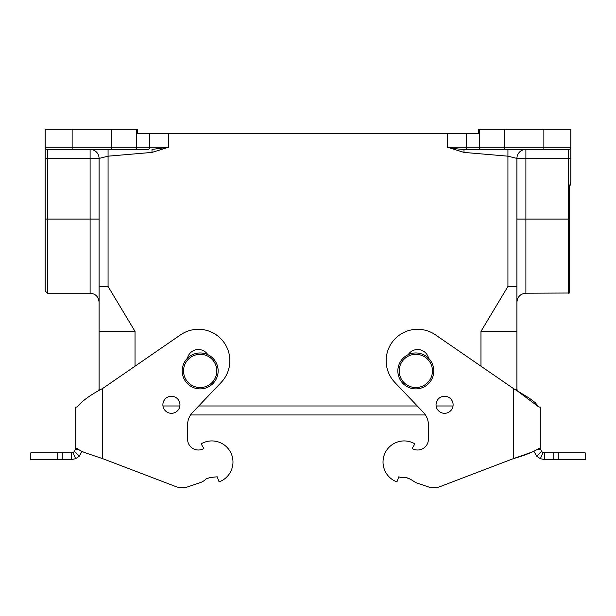 <?xml version="1.0" encoding="UTF-8"?>
<svg xmlns="http://www.w3.org/2000/svg" width="616" height="616" viewBox="0 0 616 616"><rect width="100%" height="100%" fill="white"/><g stroke="black" fill="none" stroke-linecap="round" stroke-linejoin="round"><path stroke-width="0.92" d="M568.583 293.208L568.583 158.42L516.916 158.42A8.986 8.986 0 0 1 525.895 149.434L525.895 293.208L569.477 293.016L569.477 186.325L570.824 182.028L570.824 147.193L570.824 158.42L568.583 158.42L568.583 149.434A2.248 2.248 0 0 0 570.824 147.193L570.824 158.42M135.027 366.197L135.027 331.393L108.07 286.463L108.07 156.179L99.084 158.42A8.986 8.986 0 0 0 90.105 149.434L90.105 219.073L47.417 219.073L47.417 158.42L99.084 158.42L99.084 389.797M568.583 149.434L463.994 149.434L463.994 152.406L507.93 156.179L516.916 158.42L516.916 389.797M108.07 149.434L108.07 156.179L152.006 152.406L168.661 147.193L168.661 133.71L478.724 133.71L478.724 129.221L570.824 129.221L570.824 147.193L504.843 147.193L504.843 129.221M447.339 133.71L447.339 147.193C453.407 148.494 458.958 149.249 463.994 149.434L504.843 149.434L504.843 147.193L447.339 147.193L463.994 152.406M570.162 185.293L570.416 184.661M99.084 164.803L99.084 166.281M516.916 286.463L507.93 286.463L480.973 331.393L480.973 366.197M507.93 286.463L507.93 149.434M47.417 149.434A2.248 2.248 0 0 1 45.176 147.193L45.176 158.42L47.417 158.42L47.417 149.434L148.009 149.434A2.248 1.586 -90 0 0 149.596 147.193L168.661 147.193L152.006 149.434L152.006 152.406M148.009 149.434L134.981 149.434A2.248 1.586 -90 0 0 136.567 147.193L149.596 147.193L149.596 133.71L137.276 133.71L137.276 129.221L45.176 129.221L45.176 147.193L111.157 147.193L111.157 129.221M168.661 133.71L149.596 133.71M45.176 219.073L45.176 290.96L47.417 293.208L47.417 219.073L45.176 219.073L45.176 158.42M45.176 276.361L45.176 161.792M207.815 354.662A11.234 11.234 0 0 0 187.426 358.258M162.886 404.781A8.539 8.539 0 0 0 175.691 412.173A8.539 8.539 0 0 0 175.691 397.389A8.539 8.539 0 0 0 162.886 404.781M77.131 407.03L75.73 407.03L75.73 448.363L75.73 407.03L77.131 407.03C82.036 400.947 90.552 394.764 102.687 388.465L180.542 334.85A31.447 31.447 0 0 1 221.144 382.451L192.562 412.443A17.972 17.972 0 0 0 187.595 424.84L187.595 439.216A10.78 10.78 0 0 0 203.865 448.502L201.124 443.859A21.113 21.113 0 0 1 230.954 453.03A21.113 21.113 0 0 1 219.08 481.889L217.232 476.822C211.55 477.246 207.785 477.978 205.944 479.009A13.475 13.475 0 0 1 200.477 482.528L188.003 486.779A17.972 17.972 0 0 1 175.791 486.563L102.687 458.65L86.902 453.361C82.236 451.736 78.987 450.073 77.131 448.363L75.73 448.363L74.413 451.536L79.179 456.302L75.622 458.704L71.233 459.598L30.8 459.598L30.8 452.852L30.8 459.598M82.043 451.413L79.179 456.302M79.187 449.919L75.645 449.226M74.413 451.536L72.988 452.498L75.622 458.704M72.988 452.498L71.233 452.852L71.233 459.598M71.233 452.852L30.8 452.852M75.73 448.363L77.131 448.363M205.944 479.009L209.802 477.631M188.003 486.779L200.477 482.528M102.687 388.465L102.687 458.65L175.791 486.563M210.002 355.886A17.972 17.972 0 0 0 182.228 369.939A17.972 17.972 0 0 0 208.285 386.964A17.972 17.972 0 0 0 210.002 355.886M209.263 357.01A16.624 16.624 0 0 0 183.576 370.016A16.624 16.624 0 0 0 207.677 385.762A16.624 16.624 0 0 0 209.263 357.01M425.656 355.886A17.972 17.972 0 0 0 397.882 369.939A17.972 17.972 0 0 0 423.939 386.964A17.972 17.972 0 0 0 425.656 355.886M424.917 357.01A16.624 16.624 0 0 0 399.23 370.016A16.624 16.624 0 0 0 423.331 385.762A16.624 16.624 0 0 0 424.917 357.01M428.574 358.258A11.234 11.234 0 0 0 408.185 354.662M428.405 439.216A10.78 10.78 0 0 1 412.135 448.502A10.78 10.78 0 0 0 428.405 439.216L428.405 424.84A17.972 17.972 0 0 0 423.438 412.443L394.856 382.451A31.447 31.447 0 0 1 435.458 334.85L513.313 388.465L529.106 398.021L535.096 402.517L538.869 407.03L517.14 390.79L517.14 389.797L515.492 389.797M415.523 482.528L427.997 486.779L415.523 482.528C411.55 479.71 408.447 478.078 406.198 477.631L410.056 479.009M513.313 388.465L513.313 458.65L533.957 451.413L536.821 456.302L541.587 451.536L540.27 448.363L538.869 448.363C534.049 451.705 525.533 455.132 513.313 458.65L440.209 486.563A17.972 17.972 0 0 1 427.997 486.779M558.242 459.598L558.242 452.852L585.2 452.852L585.2 459.598L544.767 459.598L540.378 458.704L536.821 456.302M558.242 452.852L544.767 452.852L544.767 459.598M540.378 458.704L543.012 452.498L541.587 451.536M544.767 452.852L543.012 452.498M540.355 449.226L536.805 449.919M540.27 407.03L538.869 407.03L540.27 407.03L540.27 448.363L538.869 448.363M406.198 477.631A15.723 15.723 0 0 1 398.768 476.822L396.92 481.889A21.113 21.113 0 0 1 385.046 453.03A21.113 21.113 0 0 1 414.876 443.859L412.135 448.502M453.114 404.781A8.539 8.539 0 0 0 440.309 397.389A8.539 8.539 0 0 0 440.309 412.173A8.539 8.539 0 0 0 453.114 404.781M98.86 390.79L98.86 389.797L100.508 389.797M162.971 405.975L179.88 405.975M198.729 405.975L417.271 405.975M453.03 405.975L436.12 405.975M516.916 219.073L569.477 219.073M99.084 331.393L135.027 331.393M516.916 331.393L480.973 331.393M481.019 149.434A2.248 1.586 -90 0 1 479.433 147.193L479.433 129.221M467.991 149.434A2.248 1.586 -90 0 1 466.404 147.193L466.404 133.71M543.866 149.434L543.866 129.221M99.084 219.073L90.105 219.073L90.105 293.208C95.557 293.74 98.552 296.735 99.084 302.194M99.084 286.463L108.07 286.463M72.134 149.434L72.134 129.221M111.157 149.434L111.157 147.193L136.567 147.193L136.567 129.221M57.758 452.852L57.758 459.598M62.247 452.852L62.247 459.598M553.753 452.852L553.753 459.598M525.895 293.208C520.443 293.74 517.448 296.735 516.916 302.194M47.417 293.208L90.105 293.208M190.56 414.961L425.44 414.961"/></g></svg>
